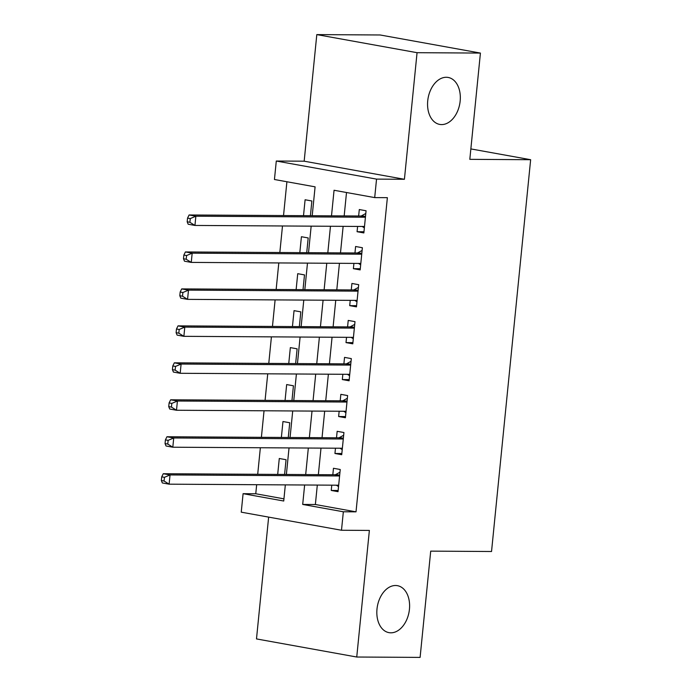 <?xml version="1.0" encoding="UTF-8"?>
<svg xmlns="http://www.w3.org/2000/svg" width="692" height="692" viewBox="0 0 692 692"><rect width="100%" height="100%" fill="white"/><g stroke="black" fill="none" stroke-linecap="round" stroke-linejoin="round"><path stroke-width="1.04" d="M441.582 124.586A23.865 16.089 -79.8 0 1 439.705 124.413A23.865 16.089 -79.8 0 1 427.89 99.449A23.865 16.089 -79.8 0 1 446.305 77.279A23.865 16.089 -79.8 0 1 448.182 77.452A23.865 16.089 -79.8 0 1 459.998 102.416A23.865 16.089 -79.8 0 1 441.582 124.586M390.859 632.817A23.865 16.089 -79.8 0 1 388.982 632.644A23.865 16.089 -79.8 0 1 377.157 607.68A23.865 16.089 -79.8 0 1 395.573 585.501A23.865 16.089 -79.8 0 1 397.45 585.674A23.865 16.089 -79.8 0 1 409.275 610.638A23.865 16.089 -79.8 0 1 390.859 632.817M312.204 215.731L315.094 186.84L274.447 179.505L276.29 161.028L376.543 179.116L374.701 197.601L334.054 190.265L331.503 215.843M304.169 161.193L404.422 179.289L417.06 52.687L480.421 53.076L380.168 34.981L316.806 34.6L304.169 161.193L276.29 161.028M268.643 517.106L256.49 638.924L356.743 657.019L369.372 530.427L341.493 530.254L241.24 512.167L243.091 493.681L283.729 501.017L285.338 484.884M256.663 484.711L255.763 493.759L243.091 493.681M286.903 181.754L283.53 215.549M282.492 225.973L279.836 252.519M278.798 262.934L276.151 289.481M275.113 299.895L272.458 326.442M271.42 336.857L268.773 363.404M267.735 373.818L265.079 400.365M264.041 410.78L261.394 437.327M260.356 447.75L257.701 474.288M417.06 52.687L316.806 34.6M480.421 53.076L469.816 159.342L530.643 159.705L491.536 551.507L430.709 551.135L420.105 657.4L356.743 657.019M357.608 226.431L357.081 231.716L363.854 232.936L366.068 210.766L359.295 209.538L358.646 216.008M353.915 263.392L353.387 268.678L360.169 269.897L362.374 247.727L355.602 246.499L354.961 252.969M350.23 300.354L349.702 305.639L356.475 306.859L358.69 284.689L351.917 283.46L351.268 289.931M346.536 337.315L346.009 342.601L352.79 343.829L354.996 321.65L348.223 320.422L347.583 326.892M342.851 374.277L342.324 379.562L349.097 380.79L351.311 358.612L344.538 357.383L343.889 363.854M339.158 411.238L338.63 416.523L345.412 417.752L347.618 395.573L340.845 394.345L340.204 400.815M335.473 448.2L334.945 453.485L341.718 454.713L343.933 432.535L337.16 431.315L336.511 437.776M284.585 474.452L286.055 459.713L279.283 458.493L277.691 474.409M288.27 437.491L289.74 422.751L282.967 421.532L281.376 437.448M291.963 400.53L293.434 385.79L286.661 384.57L285.069 400.486M295.648 363.56L297.119 348.829L290.346 347.609L288.754 363.525M299.342 326.598L300.812 311.867L294.039 310.647L292.448 326.563M303.027 289.637L304.497 274.906L297.724 273.686L296.133 289.602M306.72 252.675L308.191 237.944L301.418 236.725L299.826 252.641M255.763 493.759L283.945 498.846M310.405 215.714L311.876 200.983L305.103 199.763L303.511 215.67M317.308 485.075L315.37 504.511L356.017 511.846L387.373 197.67L374.701 197.601M346.51 192.514L344.175 215.921M343.137 226.345L340.49 252.883M339.443 263.306L336.796 289.844M335.758 300.267L333.112 326.806M332.065 337.229L329.418 363.767M328.38 374.19L325.733 400.729M324.686 411.152L322.04 437.69M321.002 448.113L318.355 474.651M331.779 485.161L331.252 490.446L338.025 491.675L340.239 469.496L333.466 468.276L332.826 474.738M530.643 159.705L470.854 148.918M404.422 179.289L376.543 179.116M356.017 511.846L343.344 511.777L341.493 530.254M286.384 474.461L289.031 447.923M290.069 437.5L292.716 410.962M293.763 400.538L296.41 373.991M297.448 363.577L300.103 337.03M301.141 326.615L303.788 300.068M304.826 289.654L307.482 263.107M308.52 252.692L311.166 226.146M304.636 484.997L302.698 504.442L343.344 511.777M330.465 226.267L327.818 252.805M326.771 263.228L324.124 289.766M323.086 300.19L320.439 326.728M319.393 337.151L316.746 363.689M315.708 374.113L313.061 400.651M312.014 411.074L309.367 437.612M308.329 448.035L305.682 474.574M315.37 504.511L302.698 504.442M338.146 490.49L331.252 490.446M341.839 453.528L334.945 453.485M345.524 416.567L338.63 416.523M349.218 379.605L342.324 379.562M352.903 342.644L346.009 342.601M356.596 305.682L349.702 305.639M360.281 268.721L353.387 268.678M363.975 231.759L357.081 231.716M339.634 475.612L334.85 474.755L163.269 473.717L170.042 474.937L339.599 475.966M164.436 477.324L170.042 474.937L169.116 484.175L162.343 482.955L161.357 480.533L164.065 481.018L164.436 477.324L161.729 476.831L161.357 480.533M338.673 485.204L169.116 484.175L164.065 481.018M334.85 474.755A3.728 2.517 100.2 0 0 335.828 474.496L339.971 472.212M338.535 486.588L336.312 485.187M163.269 473.717L161.729 476.831M343.318 438.65L338.544 437.794L166.954 436.756L173.727 437.975L343.284 439.005M168.13 440.363L173.727 437.975L172.81 447.214L166.037 445.994L165.051 443.572L167.758 444.056L168.13 440.363L165.414 439.87L165.051 443.572M342.367 448.243L172.81 447.214L167.758 444.056M338.544 437.794A3.728 2.517 100.2 0 0 339.512 437.526L343.665 435.251M342.229 449.627L340.006 448.226M166.954 436.756L165.414 439.87M347.012 401.689L342.229 400.832L170.647 399.794L177.42 401.014L346.977 402.043M171.815 403.401L177.42 401.014L176.495 410.252L169.722 409.033L168.736 406.611L171.443 407.095L171.815 403.401L169.107 402.908L168.736 406.611M346.052 411.282L176.495 410.252L171.443 407.095M342.229 400.832A3.728 2.517 100.2 0 0 343.206 400.564L347.349 398.289M345.913 412.666L343.69 411.264M170.647 399.794L169.107 402.908M350.697 364.727L345.922 363.871L174.332 362.833L181.105 364.053L350.662 365.082M175.508 366.44L181.105 364.053L180.188 373.291L173.415 372.071L172.429 369.649L175.137 370.133L175.508 366.44L172.792 365.947L172.429 369.649M349.745 374.32L180.188 373.291L175.137 370.133M345.922 363.871A3.728 2.517 100.2 0 0 346.891 363.603L351.043 361.328M349.607 375.704L347.384 374.303M174.332 362.833L172.792 365.947M354.39 327.766L349.607 326.909L178.026 325.871L184.799 327.091L354.356 328.112M179.193 329.478L184.799 327.091L183.873 336.329L177.1 335.11L176.114 332.679L178.821 333.172L179.193 329.478L176.486 328.985L176.114 332.679M353.43 337.359L183.873 336.329L178.821 333.172M349.607 326.909A3.728 2.517 100.2 0 0 350.584 326.641L354.728 324.366M353.292 338.743L351.069 337.341M178.026 325.871L176.486 328.985M358.075 290.804L353.301 289.948L181.711 288.91L188.483 290.13L358.041 291.15M182.887 292.517L188.483 290.13L187.567 299.368L180.794 298.148L179.808 295.718L182.515 296.211L182.887 292.517L180.171 292.024L179.808 295.718M357.124 300.397L187.567 299.368L182.515 296.211M353.301 289.948A3.728 2.517 100.2 0 0 354.269 289.68L358.421 287.405M356.986 301.781L354.762 300.38M181.711 288.91L180.171 292.024M361.769 253.843L356.986 252.978L185.404 251.949L192.177 253.168L361.734 254.189M186.572 255.556L192.177 253.168L191.251 262.406L184.479 261.187L183.492 258.756L186.2 259.249L186.572 255.556L183.864 255.063L183.492 258.756M360.809 263.436L191.251 262.406L186.2 259.249M356.986 252.978A3.728 2.517 100.2 0 0 357.963 252.718L362.106 250.443M360.67 264.82L358.447 263.418M185.404 251.949L183.864 255.063M365.454 216.881L360.679 216.016L189.089 214.978L195.862 216.207L365.419 217.227M190.265 218.594L195.862 216.207L194.945 225.445L188.172 224.225L187.186 221.795L189.893 222.288L190.265 218.594L187.549 218.101L187.186 221.795M364.502 226.474L194.945 225.445L189.893 222.288M360.679 216.016A3.728 2.517 100.2 0 0 361.648 215.757L365.8 213.482M364.364 227.858L362.141 226.457M189.089 214.978L187.549 218.101M339.677 475.188L335.828 474.496M343.362 438.226L339.512 437.526M347.055 401.265L343.206 400.564M350.74 364.303L346.891 363.603M354.434 327.342L350.584 326.641M358.119 290.38L354.269 289.68M361.812 253.419L357.963 252.718M365.497 216.458L361.648 215.757"/></g></svg>
